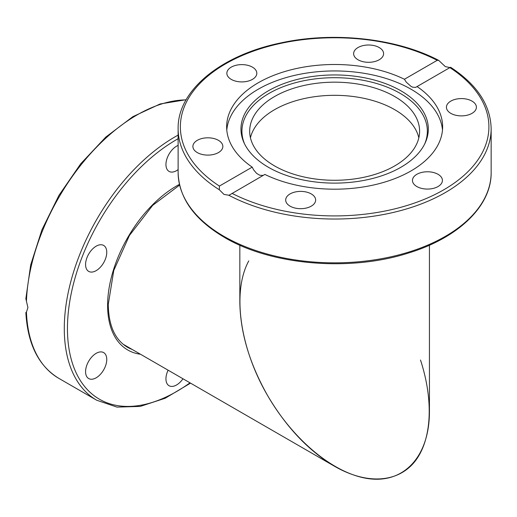 <?xml version="1.0" encoding="UTF-8"?>
<svg xmlns="http://www.w3.org/2000/svg" width="517" height="517" viewBox="0 0 517 517"><rect width="100%" height="100%" fill="white"/><g stroke="black" fill="none" stroke-linecap="round" stroke-linejoin="round"><path stroke-width="0.78" d="M445.311 66.603L449.952 67.572L417.064 86.559A107.995 62.35 180 0 1 442.63 126.846A107.995 62.35 180 0 1 411.002 170.933A107.995 62.35 180 0 1 264.866 174.429L229.884 194.76L228.811 195.245L223.971 194.392L219.331 189.765L219.408 186.068L252.218 167.127A107.995 62.35 180 0 1 226.646 126.846A107.995 62.35 180 0 1 258.28 82.759A107.995 62.35 180 0 1 404.417 79.256L437.22 60.315L438.681 60.379L445.311 66.603M400.882 167.282A93.68 54.085 180 0 1 310.323 181.267A93.68 54.085 180 0 1 244.114 142.957A93.68 54.085 180 0 1 268.394 90.792A93.68 54.085 180 0 1 381.417 82.171A93.68 54.085 180 0 1 425.168 142.957A93.68 54.085 180 0 1 400.882 167.282M244.606 143.978A92.705 53.522 180 0 1 269.086 93.377A92.705 53.522 180 0 1 380.137 84.594A92.705 53.522 180 0 1 424.677 143.978M226.789 130.064A107.995 62.35 180 0 1 258.28 89.202A107.995 62.35 180 0 1 373.371 75.088A107.995 62.35 180 0 1 442.487 130.064M438.035 174.307A14.98 8.647 180 0 1 442.423 180.427A14.98 8.647 180 0 1 433.175 188.414A14.98 8.647 180 0 1 416.851 186.54A14.98 8.647 180 0 1 412.463 180.427A14.98 8.647 180 0 1 421.71 172.432A14.98 8.647 180 0 1 438.035 174.307M315.137 202.276A14.98 8.647 180 0 1 298.716 208.609A14.98 8.647 180 0 1 285.688 200.034A14.98 8.647 180 0 1 286.198 197.798A14.98 8.647 180 0 1 302.626 191.464A14.98 8.647 180 0 1 315.648 200.034A14.98 8.647 180 0 1 315.137 202.276M457.539 98.876A14.98 8.647 180 0 1 476.396 107.232A14.98 8.647 180 0 1 465.287 115.588A14.98 8.647 180 0 1 446.429 107.232A14.98 8.647 180 0 1 457.539 98.876M354.139 51.416A14.98 8.647 180 0 1 370.566 45.076A14.98 8.647 180 0 1 383.588 53.652A14.98 8.647 180 0 1 383.078 55.894A14.98 8.647 180 0 1 366.65 62.227A14.98 8.647 180 0 1 353.628 53.652A14.98 8.647 180 0 1 354.139 51.416M231.241 79.379A14.98 8.647 180 0 1 226.853 73.265A14.98 8.647 180 0 1 236.101 65.271A14.98 8.647 180 0 1 252.425 67.145A14.98 8.647 180 0 1 256.813 73.265A14.98 8.647 180 0 1 247.565 81.253A14.98 8.647 180 0 1 231.241 79.379M211.744 154.809A14.98 8.647 180 0 1 192.886 146.46A14.98 8.647 180 0 1 203.989 138.104A14.98 8.647 180 0 1 222.846 146.453A14.98 8.647 180 0 1 211.744 154.809M252.218 167.127L253.621 169.841L256.581 173.363L259.747 175.257L263.166 175.412M250.441 137.8A84.962 49.05 180 0 1 307.466 97.894A84.962 49.05 180 0 1 394.717 109.682A84.962 49.05 180 0 1 418.835 137.8M274.559 165.912A84.962 49.05 180 0 1 249.679 131.228A84.962 49.05 180 0 1 302.128 85.906A84.962 49.05 180 0 1 394.717 96.543A84.962 49.05 180 0 1 419.604 131.228A84.962 49.05 180 0 1 367.154 176.543A84.962 49.05 180 0 1 274.559 165.912M417.064 86.559L415.655 87.392L412.689 87.192L411.125 86.475L406.297 82.177L404.417 79.256M228.811 195.245A156.509 90.359 0 0 0 397.618 211.395A156.509 90.359 0 0 0 491.15 128.668C490.568 105.067 477.062 84.607 450.637 67.281L449.868 67.617A154.273 89.073 180 0 1 443.728 189.823A154.273 89.073 180 0 1 232.055 193.371M186.165 99.703L160.147 103.962L132.843 116.68L105.83 137.037L80.71 163.792L58.983 195.323L41.967 229.716L30.697 264.891L25.85 298.729L27.924 307.576L26.445 312.081L25.85 312.533L26.445 312.087A156.509 90.365 -60 0 0 58.757 378.315C38.613 366.004 27.64 344.083 25.85 312.533M182.966 378.767A14.98 8.647 -60 0 1 169.053 385.727A14.98 8.647 -60 0 1 165.944 378.871A14.98 8.647 -60 0 1 168.115 370.191M101.468 373.106A14.98 8.647 -60 0 1 88.678 378.547A14.98 8.647 -60 0 1 90.869 358.035A14.98 8.647 -60 0 1 103.659 352.6A14.98 8.647 -60 0 1 101.468 373.106M90.869 272.065A14.98 8.647 -60 0 1 88.678 271.386A14.98 8.647 -60 0 1 87.767 255.818A14.98 8.647 -60 0 1 101.468 244.761A14.98 8.647 -60 0 1 103.659 245.439A14.98 8.647 -60 0 1 104.57 261.007A14.98 8.647 -60 0 1 90.869 272.065M178.126 169.602A14.98 8.647 -60 0 1 169.053 171.405A14.98 8.647 -60 0 1 165.944 164.542A14.98 8.647 -60 0 1 178.126 145.419M239.836 245.2L239.836 302.135C240.263 332.405 249.517 363.548 267.606 395.57C294.147 441.55 336.237 475.517 370.915 478.949C405.599 482.393 429.446 454.954 429.44 411.603L429.44 245.2M420.495 360.026C433.963 401.186 431.695 440.536 414.634 461.797C397.463 482.923 366.534 484.681 334.641 466.334C308.636 450.837 286.289 427.249 267.606 395.57C239.759 347.999 231.887 291.691 248.78 260.885M491.15 128.668L491.15 172.484A156.509 90.359 180 0 1 394.536 255.967A156.509 90.359 180 0 1 223.971 236.379A156.509 90.359 180 0 1 178.126 172.484L178.126 128.668A156.509 90.359 0 0 0 219.331 189.765M219.408 186.068A154.273 89.073 180 0 1 225.548 63.862A154.273 89.073 180 0 1 437.22 60.315M178.126 135.111A156.509 90.365 120 0 0 64.289 328.573A156.509 90.365 120 0 0 96.705 400.223L58.757 378.315M189.998 382.826A154.273 89.073 -60 0 1 67.449 328.573A154.273 89.073 -60 0 1 178.126 138.718M179.451 184.382A97.487 56.282 120 0 0 107.607 305.385A97.487 56.282 120 0 0 140.495 354.248M132.171 349.44A95.251 54.989 -60 0 1 127.337 347.166C114.987 339.766 108.628 325.536 108.26 304.474L113.772 270.449L129.431 235.474L152.677 205.359L179.612 185.086M26.445 301.133A156.509 90.365 -60 0 1 186.055 99.897M491.15 172.484C491.622 206.102 458.12 238.066 408.055 253.162C349.524 271.89 271.199 265.215 224.43 237.4C194.321 219.589 178.888 197.953 178.126 172.484M438.681 60.379C396.849 38.297 333.808 31.33 280.944 42.885C220.72 55.151 177.389 90.63 178.126 128.668M96.705 400.223L116.991 407.112L140.23 406.414L165.162 398.258L190.534 383.136M123.059 344.18L334.641 466.334"/></g></svg>

